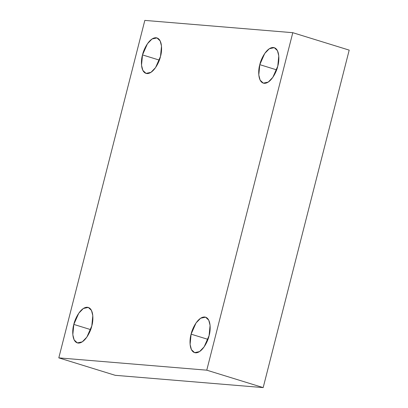 <?xml version="1.0" encoding="UTF-8"?>
<svg xmlns="http://www.w3.org/2000/svg" width="408" height="408" viewBox="0 0 408 408"><rect width="100%" height="100%" fill="white"/><g stroke="black" fill="none" stroke-linecap="round" stroke-linejoin="round"><path stroke-width="0.61" d="M160.497 56.406L161.502 46.135L160.166 40.917L156.988 37.929L152.056 38.974L147.446 43.743L142.519 54.917L159.35 60.114L142.519 54.917C143.494 49.643 149.359 37.444 156.075 37.75C162.665 38.546 162.195 51.199 160.497 56.406C159.523 61.679 153.658 73.879 146.941 73.573C140.352 72.777 140.821 60.124 142.519 54.917L141.515 65.188L142.851 70.406L146.028 73.394L150.96 72.349L155.57 67.58L160.497 56.406M91.8 325.916L92.805 315.639L91.474 310.422L88.291 307.433L83.365 308.479L78.749 313.247L73.823 324.421L90.653 329.623L73.823 324.421C74.797 319.153 80.662 306.949 87.378 307.26C93.968 308.055 93.498 320.703 91.8 325.916C90.826 331.184 84.961 343.388 78.244 343.077C71.655 342.281 72.129 329.628 73.823 324.421L72.818 334.693L74.154 339.915L77.331 342.904L82.263 341.858L86.879 337.09L91.8 325.916M209.08 335.656L210.084 325.385L208.748 320.163L205.571 317.174L200.639 318.22L196.024 322.988L191.102 334.162L207.932 339.364L191.102 334.162C192.076 328.894 197.941 316.69 204.653 317.001C211.247 317.796 210.773 330.449 209.08 335.656C208.106 340.925 202.24 353.129 195.524 352.818C188.935 352.022 189.404 339.374 191.102 334.162L190.097 344.439L191.429 349.656L194.611 352.645L199.537 351.599L204.153 346.831L209.08 335.656M277.772 66.152L278.781 55.876L277.445 50.658L274.263 47.67L269.336 48.715L264.721 53.484L259.799 64.658L276.629 69.86L259.799 64.658C260.773 59.39 266.633 47.185 273.35 47.496C279.939 48.292 279.47 60.94 277.772 66.152C276.797 71.42 270.938 83.625 264.221 83.314C257.632 82.518 258.101 69.865 259.799 64.658L258.789 74.929L260.125 80.147L263.308 83.14L268.235 82.095L272.85 77.326L277.772 66.152M292.791 32.691L206.769 370.173L263.175 387.6L349.197 50.123L292.791 32.691L349.197 50.123L263.175 387.6L206.769 370.173L58.803 357.877L115.209 375.309L263.175 387.6L115.209 375.309L58.803 357.877L144.825 20.4L292.791 32.691L144.825 20.4L58.803 357.877L206.769 370.173L292.791 32.691"/></g></svg>
